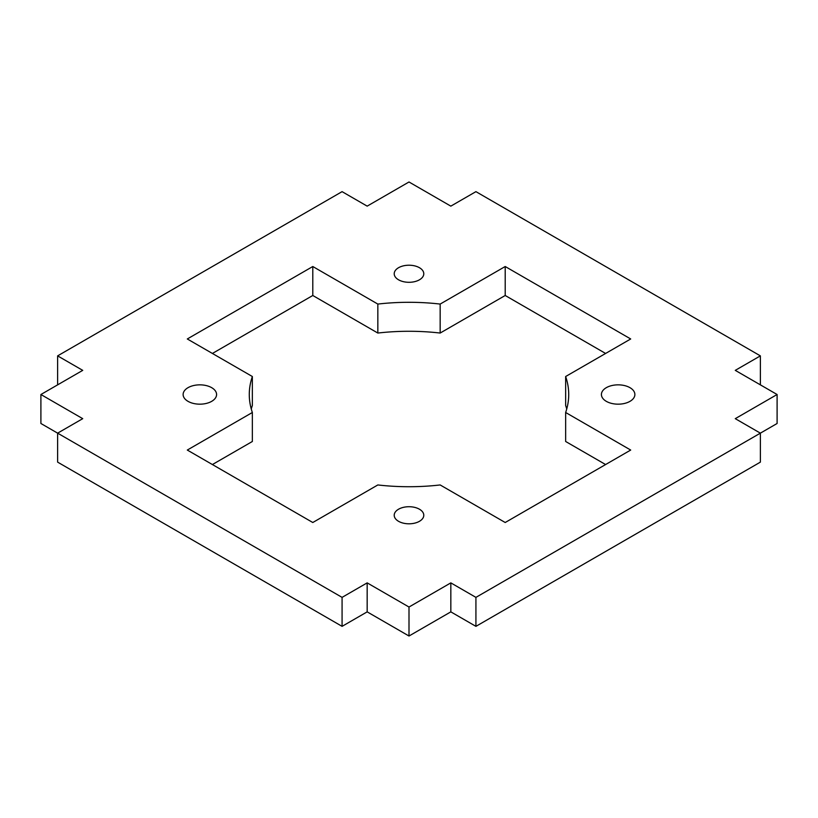 <?xml version="1.0" encoding="UTF-8"?>
<svg xmlns="http://www.w3.org/2000/svg" width="818" height="818" viewBox="0 0 818 818"><rect width="100%" height="100%" fill="white"/><g stroke="black" fill="none" stroke-linecap="round" stroke-linejoin="round"><path stroke-width="1.23" d="M398.54 521.301A14.785 8.538 0 0 0 414.654 523.152A14.785 8.538 0 0 0 423.785 515.258A14.785 8.538 0 0 0 409 506.72A14.785 8.538 0 0 0 394.215 515.258A14.785 8.538 0 0 0 398.54 521.301A14.785 8.538 180 0 1 405.176 507.017A14.785 8.538 180 0 1 423.284 517.467A14.785 8.538 180 0 1 398.54 521.301M398.54 279.797A14.785 8.538 0 0 0 414.654 281.648A14.785 8.538 0 0 0 423.785 273.764A14.785 8.538 0 0 0 409 265.216A14.785 8.538 0 0 0 394.215 273.764A14.785 8.538 0 0 0 398.54 279.797A14.785 8.538 180 0 1 405.176 265.513A14.785 8.538 180 0 1 423.284 275.973A14.785 8.538 180 0 1 398.54 279.797M440.166 333.049L505.207 295.492L505.207 266.515L440.166 304.071L440.166 333.049L440.166 304.071L505.207 266.515L505.207 295.492L605.596 353.458L505.207 295.492L440.166 333.049A159.725 92.209 0 0 0 377.834 333.049L377.834 304.071L312.793 266.515L312.793 295.492L377.834 333.049A159.725 92.209 180 0 1 440.166 333.049M565.647 405.503L565.647 376.515L630.698 338.969L505.207 266.515L630.698 338.969L565.647 376.515A159.725 92.209 180 0 1 565.647 412.497L565.647 441.485L605.596 464.542L565.647 441.485L565.647 412.497L630.698 450.053L565.647 412.497A159.725 92.209 0 0 0 568.725 394.511A159.725 92.209 0 0 0 565.647 376.515L565.647 405.503A159.725 92.209 180 0 1 566.741 409A159.725 92.209 0 0 0 565.647 405.503M505.207 522.508L630.698 450.053L505.207 522.508L440.166 484.951L505.207 522.508M312.793 522.508L377.834 484.951L312.793 522.508L187.302 450.053L312.793 522.508M212.404 464.542L252.353 441.485L252.353 412.497L187.302 450.053L252.353 412.497A159.725 92.209 180 0 1 252.353 376.515L252.353 405.503L252.353 376.515L187.302 338.969L252.353 376.515A159.725 92.209 0 0 0 249.275 394.511A159.725 92.209 0 0 0 252.353 412.497L252.353 441.485L212.404 464.542M212.404 353.458L312.793 295.492L312.793 266.515L187.302 338.969L312.793 266.515L377.834 304.071A159.725 92.209 180 0 1 440.166 304.071A159.725 92.209 0 0 0 377.834 304.071L377.834 333.049L312.793 295.492L212.404 353.458M367.17 582.876L409 607.028L450.83 582.876L475.923 597.375L760.372 433.151L735.27 418.663L777.1 394.511L735.27 370.36L760.372 355.871L475.923 191.647L450.83 206.136L409 181.985L367.17 206.136L342.077 191.647L57.628 355.871L82.73 370.36L40.9 394.511L82.73 418.663L57.628 433.151L342.077 597.375L367.17 582.876L342.077 597.375L57.628 433.151L82.73 418.663L40.9 394.511L82.73 370.36L57.628 355.871L342.077 191.647L367.17 206.136L409 181.985L450.83 206.136L475.923 191.647L760.372 355.871L760.372 384.849L760.372 355.871L735.27 370.36L777.1 394.511L777.1 423.489L777.1 394.511L735.27 418.663L760.372 433.151L475.923 597.375L450.83 582.876L450.83 611.864L475.923 626.353L475.923 597.375L475.923 626.353L760.372 462.129L760.372 433.151L760.372 462.129L475.923 626.353L450.83 611.864L450.83 582.876L409 607.028L409 636.015L450.83 611.864L409 636.015L409 607.028L367.17 582.876L367.17 611.864L367.17 582.876M606.312 401.341A16.728 9.663 180 0 1 613.817 385.176A16.728 9.663 180 0 1 634.308 397.006A16.728 9.663 180 0 1 606.312 401.341A16.728 9.663 0 0 0 624.553 403.438A16.728 9.663 0 0 0 634.88 394.511A16.728 9.663 0 0 0 618.152 384.849A16.728 9.663 0 0 0 601.414 394.511A16.728 9.663 0 0 0 606.312 401.341M188.017 401.341A16.728 9.663 180 0 1 195.522 385.176A16.728 9.663 180 0 1 216.013 397.006A16.728 9.663 180 0 1 188.017 401.341A16.728 9.663 0 0 0 206.259 403.438A16.728 9.663 0 0 0 216.586 394.511A16.728 9.663 0 0 0 199.848 384.849A16.728 9.663 0 0 0 183.12 394.511A16.728 9.663 0 0 0 188.017 401.341M440.166 484.951A159.725 92.209 180 0 1 377.834 484.951A159.725 92.209 0 0 0 440.166 484.951M251.259 409A159.725 92.209 180 0 1 252.353 405.503A159.725 92.209 0 0 0 251.259 409M57.628 384.849L57.628 355.871L57.628 384.849M57.628 462.129L57.628 433.151L57.628 462.129L342.077 626.353L342.077 597.375L342.077 626.353L367.17 611.864L409 636.015L367.17 611.864L342.077 626.353L57.628 462.129M40.9 423.489L40.9 394.511L40.9 423.489L57.628 433.151L40.9 423.489M760.372 433.151L777.1 423.489L760.372 433.151"/></g></svg>
